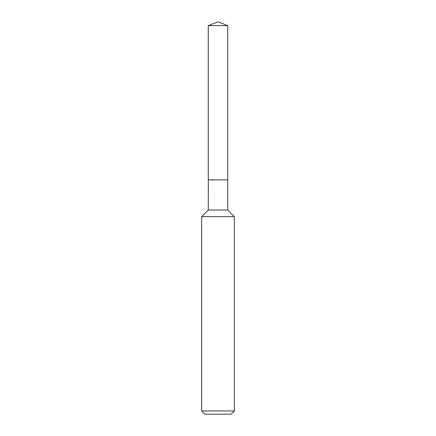 <?xml version="1.0" encoding="UTF-8"?>
<svg xmlns="http://www.w3.org/2000/svg" width="436" height="436" viewBox="0 0 436 436"><rect width="100%" height="100%" fill="white"/><g stroke="black" fill="none" stroke-linecap="round" stroke-linejoin="round"><path stroke-width="0.65" d="M227.734 25.631L208.266 25.631L208.266 179.85L227.734 179.85L227.734 25.631L218 21.8L208.266 25.631M208.337 179.85L208.266 210.027L201.65 216.643L201.65 410.93L234.35 410.93L231.08 414.2L204.92 414.2L201.65 410.93M227.663 179.85L208.266 179.915M227.734 179.915L227.734 210.027L234.35 216.643L201.65 216.643M234.35 216.643L234.35 410.93M227.734 210.027L208.266 210.027"/></g></svg>
